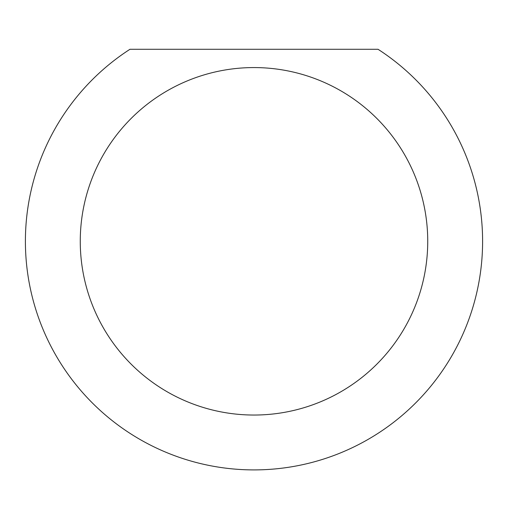 <?xml version="1.0" encoding="UTF-8"?>
<svg xmlns="http://www.w3.org/2000/svg" width="508" height="508" viewBox="0 0 508 508"><rect width="100%" height="100%" fill="white"/><g stroke="black" fill="none" stroke-linecap="round" stroke-linejoin="round"><path stroke-width="0.76" d="M427.736 241.306A173.736 173.736 0 0 0 254 67.57A173.736 173.736 0 0 0 80.264 241.306A173.736 173.736 0 0 0 254 415.042A173.736 173.736 0 0 0 427.736 241.306M378.035 49.282A228.6 228.6 0 0 1 254 469.906A228.6 228.6 0 0 1 129.965 49.282L378.035 49.282"/></g></svg>
